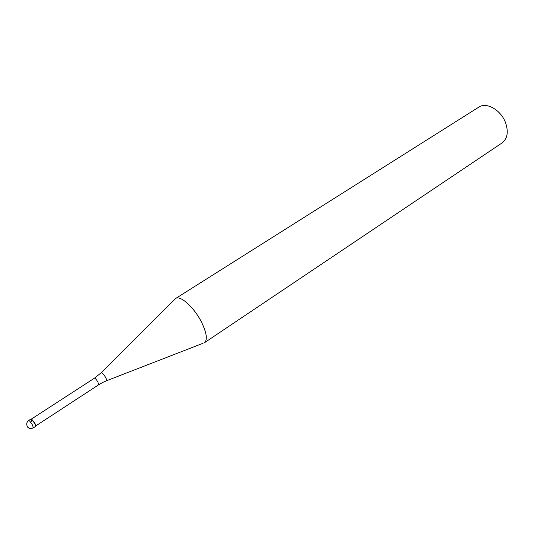 <?xml version="1.0" encoding="UTF-8"?>
<svg xmlns="http://www.w3.org/2000/svg" width="534" height="534" viewBox="0 0 534 534"><rect width="100%" height="100%" fill="white"/><g stroke="black" fill="none" stroke-linecap="round" stroke-linejoin="round"><path stroke-width="0.8" d="M32.06 421.967C30.658 419.39 30.531 418.516 31.686 419.357L34.637 423.329C32.928 420.552 31.706 419.11 30.972 418.996L28.682 420.478C29.41 420.592 30.632 422.04 32.347 424.817L33.442 427.781L35.718 426.292L34.637 423.329L35.785 425.898M102.775 382.417L98.636 384.8L97.889 381.99C96.38 379.48 95.206 378.226 94.364 378.239L31.379 419.077L34.803 423.115L35.778 425.137M101.213 372.719L175.646 298.493C180.245 294.828 194.423 307.691 201.678 322.476C206.725 333.082 207.653 339.838 204.455 342.735L502.107 142.912C507.474 138.686 508.635 131.971 505.578 122.767C501.039 110.031 486.454 101.714 478.811 107.127L175.646 298.493M27.241 426.619C28.749 428.655 30.718 429.029 33.155 427.741M94.364 378.239L101.073 372.859C102.001 372.465 103.489 373.954 105.545 377.318C106.646 379.447 106.893 380.629 106.273 380.849L102.855 382.377M27.541 426.706C29.223 428.615 31.192 428.976 33.442 427.781M28.682 420.478C26.807 421.913 26.279 423.749 27.107 425.965M32.047 419.41L31.686 419.357M98.636 384.8L35.818 425.885M106.46 380.775L203.074 343.269"/></g></svg>
